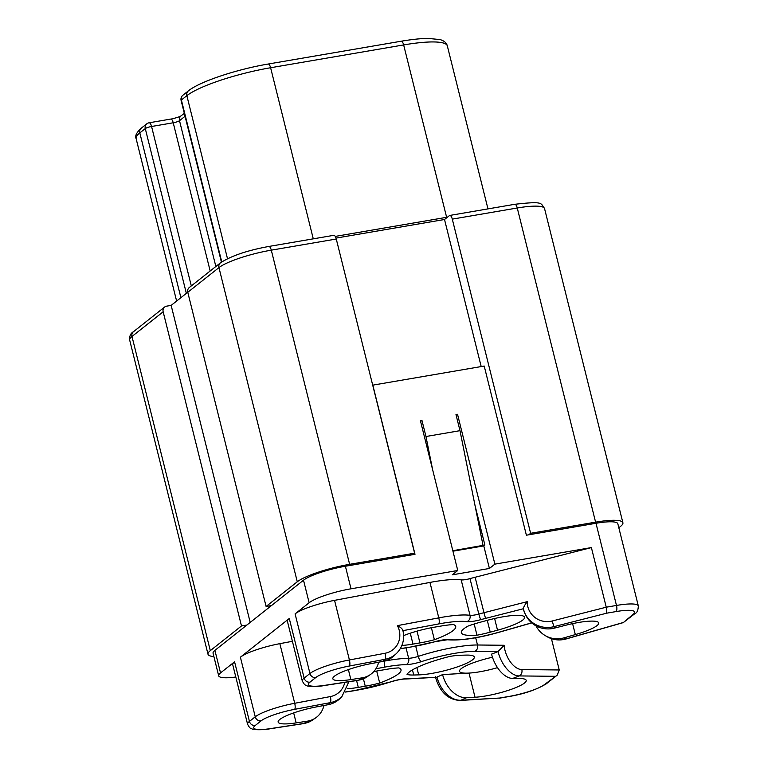 <?xml version="1.0" encoding="UTF-8"?>
<svg xmlns="http://www.w3.org/2000/svg" width="768" height="768" viewBox="0 0 768 768"><rect width="100%" height="100%" fill="white"/><g stroke="black" fill="none" stroke-linecap="round" stroke-linejoin="round"><path stroke-width="1.15" d="M164.65 307.027A5.069 4.618 51.6 0 0 163.162 311.798L131.981 336.48A5.069 4.618 51.6 0 1 133.469 331.709L164.65 307.027A5.069 4.618 51.6 0 1 166.589 306.163L171.149 305.386L187.757 292.234M634.992 613.565L623.261 622.618L633.043 614.429A5.069 4.618 51.6 0 0 634.992 613.565C637.037 612.854 638.15 610.31 638.323 605.933L617.837 523.766A33.782 6.211 166 0 0 595.997 523.277L528.71 534.816L530.621 533.299L452.294 219.13A5.069 1.872 80.3 0 0 449.798 215.434A5.069 1.872 80.3 0 0 449.443 215.597L444.518 219.494L336 238.099M449.798 215.434L514.762 204.298C544.118 201.014 540.384 203.069 544.56 208.598L622.896 522.768A42.23 7.766 166 0 1 620.592 526.358L618.835 527.75M481.19 366.557L444.518 219.494M475.027 505.488L484.886 545.04L452.822 550.704M336.269 239.021A5.069 1.872 -99.7 0 0 333.773 235.325L268.8 246.461A5.069 1.872 80.3 0 1 271.296 250.157L336.269 239.021L414.605 553.19L412.685 554.698L345.398 566.237A33.782 6.211 166 0 0 303.514 580.205L309.139 602.765A33.782 6.211 166 0 1 351.014 588.797L457.757 570.499L420.403 420.662L421.949 420.394L420.595 421.459M268.8 246.461C247.286 250.426 231.168 255.878 220.445 262.848L189.264 287.539A5.069 4.618 51.6 0 0 187.776 292.301L266.102 606.47L297.283 581.779A42.23 7.766 166 0 1 349.632 564.326L414.605 553.19M163.162 311.798L241.488 625.958L246.902 625.027L271.517 605.539L266.102 606.47M250.195 622.416L171.149 305.386M133.469 331.709C130.618 333.264 129.35 336.048 129.677 340.07A42.23 7.766 166 0 1 131.981 336.48L210.307 650.65L241.488 625.958M210.307 650.65A42.23 7.766 166 0 0 208.003 654.23A42.23 7.766 166 0 0 213.898 656.592M246.902 625.027L214.906 650.371A33.782 6.211 166 0 0 213.062 653.242L218.678 675.792A33.782 6.211 166 0 0 235.805 677.011M271.517 605.539L303.514 580.205M622.896 522.768A42.23 7.766 166 0 0 595.594 522.154L530.621 533.299M484.608 545.251L483.792 545.904L452.947 551.194M483.062 545.52L459.994 430.675L455.981 414.566L457.526 414.298L494.88 564.134L591.389 547.584L606.25 607.2L606.797 613.162L553.843 626.678L554.458 628.118L566.083 625.152A31.277 5.75 166 0 1 598.742 622.934A31.277 5.75 166 0 1 575.328 634.598L563.981 637.853A25.334 24.48 -59.4 0 1 545.069 635.501A25.334 24.48 -59.4 0 1 535.978 625.824M432.643 469.786L425.962 436.512L421.949 420.394M459.994 430.675L425.962 436.512M528.71 534.816L526.387 535.21L484.205 366.048L372.826 385.142L415.008 554.304L412.685 554.698M450.307 656.314A46.291 8.515 166 0 0 407.03 674.39A32.938 6.058 166 0 0 413.731 675.014L418.694 674.88A32.938 6.058 166 0 0 454.589 667.824A32.938 6.058 166 0 0 474.326 657.024A32.938 6.058 166 0 0 466.042 655.104L461.078 655.238A32.938 6.058 166 0 0 450.307 656.314M376.694 671.04L379.69 683.05A48.912 8.995 166 0 0 401.021 669.763A48.912 8.995 166 0 0 398.822 667.901A32.938 6.058 166 0 0 386.582 669.322L379.622 670.512A32.938 6.058 166 0 0 373.728 671.645M494.88 564.134L489.418 568.464L483.792 545.904M456.182 415.363L457.526 414.298M489.418 568.464L452.285 574.829L457.757 570.499M292.406 641.299L279.85 643.661A33.782 6.211 166 0 0 240.394 657.197L289.277 618.49A33.782 6.211 166 0 0 287.434 621.36L302.294 680.966C305.347 686.65 305.491 684.442 306.845 685.632C306.605 686.602 318.998 686.774 324.547 685.498A5.069 2.227 -98.8 0 0 324.979 685.315A28.714 5.28 166 0 1 309.984 682.138L315.802 677.53A5.069 4.618 51.6 0 1 309.955 673.498L304.138 678.106A5.069 4.618 51.6 0 0 309.984 682.138M591.389 547.584L475.133 577.258A50.678 9.322 166 0 0 469.997 578.621A8.448 1.555 166 0 1 461.184 579.878A50.678 9.322 166 0 0 429.955 582.422L334.55 600.355A33.782 6.211 166 0 0 295.094 613.882L309.139 602.765M214.906 650.371L220.522 672.922L234.576 661.805A33.782 6.211 166 0 0 232.733 664.666L247.594 724.282C250.646 729.965 250.79 727.747 252.144 728.938C251.904 729.917 264.298 730.09 269.846 728.803A5.069 2.227 -98.8 0 0 270.278 728.63A28.714 5.28 166 0 1 255.283 725.453A5.069 4.618 -128.4 0 1 249.437 721.411A33.782 6.211 166 0 0 247.594 724.282M220.522 672.922A33.782 6.211 166 0 0 218.678 675.792M551.434 638.669L559.238 669.965L557.242 675.13L544.435 684.595A5.069 4.618 -128.4 0 0 546.374 683.731C536.525 689.75 523.891 694.042 508.483 696.624A5.069 1.872 -99.7 0 0 508.838 696.461L499.584 698.045L460.925 700.243A25.334 17.328 -114.1 0 1 436.992 677.088L442.598 674.582A25.334 17.328 65.9 0 0 466.531 697.728L475.027 697.248A31.277 5.75 166 0 0 508.531 690.269A31.277 5.75 166 0 0 526.205 680.362A31.277 5.75 166 0 0 519.85 678.528L512.698 678.451A25.334 14.362 -111.4 0 1 491.568 654.125L498.029 651.6L504.115 645.274L477.494 644.995A50.678 9.322 166 0 0 418.262 656.39L415.728 646.234M466.531 697.728L460.925 700.243A5.069 3.581 -93.2 0 1 460.013 700.464L499.584 698.045M497.52 630.192A32.938 6.058 166 0 0 524.602 617.222A32.938 6.058 166 0 0 487.757 620.208L480.461 622.176A32.938 6.058 166 0 0 468.048 626.074A46.291 8.515 166 0 0 461.347 632.707A46.291 8.515 166 0 0 476.976 635.203A32.938 6.058 166 0 0 490.224 632.16L497.52 630.192L494.602 618.499M475.133 577.258L483.974 612.701L527.232 601.661C524.822 604.838 523.507 607.21 523.277 608.774L524.534 612.518A25.334 24.893 156.7 0 1 523.277 608.774M324.979 685.315L358.714 680.122A25.334 22.282 55.8 0 0 366.941 676.906L358.282 680.304A5.069 2.227 -98.8 0 0 358.714 680.122L362.035 677.866L350.87 679.584A31.248 5.75 166 0 1 332.842 678.778A31.248 5.75 166 0 1 371.05 663.61L382.848 661.392A25.334 23.731 46 0 0 394.426 655.45L396.557 653.386C402.787 646.973 404.87 639.216 402.826 630.125M270.278 728.63L304.013 723.437A25.334 22.282 55.8 0 0 312.24 720.221L303.581 723.61A5.069 2.227 -98.8 0 0 304.013 723.437L307.334 721.171L296.17 722.89A31.248 5.75 166 0 1 278.141 722.083A31.248 5.75 166 0 1 316.349 706.915L328.147 704.698A25.334 23.731 46 0 0 339.725 698.755L341.856 696.701L348.854 681.754M436.195 677.299L409.45 678.653A5.069 3.581 86.8 0 1 408.528 678.874L436.195 677.309M347.203 688.762A32.938 6.058 166 0 0 358.291 687.398L365.251 686.208A32.938 6.058 166 0 0 379.69 683.05M401.904 645.446A32.938 6.058 166 0 0 412.992 644.093L419.952 642.902A32.938 6.058 166 0 0 434.39 639.744A48.912 8.995 166 0 0 455.722 626.448A48.912 8.995 166 0 0 453.523 624.586A32.938 6.058 166 0 0 441.283 626.006L434.323 627.197A32.938 6.058 166 0 0 403.622 635.597M554.458 628.118A25.334 24.893 156.7 0 1 525.158 613.958L524.534 612.518A25.334 24.893 156.7 0 0 553.843 626.678L552.259 620.976A20.275 19.92 156.7 0 1 527.232 601.661M382.848 661.392L384.979 659.328A5.069 1.507 -100.6 0 0 385.046 653.261A20.275 18.989 46 0 0 397.43 625.632C400.992 627.494 402.758 629.174 402.72 630.701M362.035 677.866A25.334 22.282 55.8 0 0 370.262 674.65A25.334 22.282 55.8 0 0 378.662 662.17M307.334 721.171A25.334 22.282 55.8 0 0 315.562 717.955A25.334 22.282 55.8 0 0 323.962 705.485M442.598 674.582L468.998 673.085A31.277 5.75 166 0 0 497.51 667.651A31.248 5.75 166 0 1 479.712 671.779A31.248 5.75 166 0 1 459.504 671.328A31.248 5.75 166 0 1 492.47 657.235M474.182 624.01L476.976 635.203M431.395 627.734L434.39 639.744M221.75 261.898L181.382 100.003A5.069 4.618 -128.4 0 1 182.88 95.232A5.069 5.069 0 0 0 181.104 100.435A5.069 0.931 -14 0 1 181.382 100.003L186.854 95.674A5.069 4.618 -128.4 0 1 188.352 90.902L182.88 95.232M227.491 258.672L186.854 95.674A67.574 12.432 -14 0 1 270.614 67.738A5.069 1.872 -99.7 0 0 268.118 64.042C236.909 69.302 199.546 81.61 188.352 90.902M335.242 236.41L446.63 217.315L403.651 44.928L270.614 67.738L313.277 238.838M401.146 41.232C411.6 39.446 420.538 38.506 427.949 38.4L440.026 39.571C444.163 40.781 446.592 42.893 447.331 45.907A67.574 12.432 -14 0 0 403.651 44.928A5.069 1.872 -99.7 0 0 401.146 41.232L268.118 64.042M136.128 138.653A67.574 12.432 -14 0 1 139.814 132.912A5.069 4.618 -128.4 0 1 141.302 128.15C136.512 132.49 134.784 135.994 136.128 138.653L176.621 301.056M186.355 293.347L145.277 128.582L139.814 132.912L180.893 297.677M191.309 285.917L151.565 126.49L173.222 122.774A5.069 1.872 80.3 0 0 170.726 119.078L149.069 122.794A5.069 1.872 80.3 0 1 151.565 126.49A5.069 0.931 -14 0 0 145.277 128.582A5.069 4.618 -128.4 0 1 146.774 123.821L141.302 128.15M184.31 113.29L180.998 115.91A5.069 4.618 51.6 0 0 179.501 120.682A5.069 0.931 -14 0 1 173.222 122.774L210.173 270.979M215.856 266.486L179.501 120.682L185.059 116.285M446.746 217.738A5.069 1.872 -99.7 0 1 446.63 217.315A67.574 12.432 -14 0 1 447.446 217.181M514.762 204.298A5.069 1.872 80.3 0 1 517.258 207.994L595.594 522.154M544.56 208.598A42.23 7.766 166 0 0 517.258 207.994L452.294 219.13M220.445 262.848A5.069 4.618 51.6 0 0 218.947 267.619L297.283 581.779M349.632 564.326L271.296 250.157A42.23 7.766 166 0 0 218.947 267.619L187.776 292.301M595.997 523.277L616.483 605.443L606.25 607.2L552.259 620.976M345.398 566.237L351.014 588.797M638.323 605.933A33.782 6.211 166 0 0 616.483 605.443A5.069 1.872 80.3 0 1 616.051 611.578L606.797 613.162M240.394 657.197L255.254 716.803L249.437 721.411L234.576 661.805M289.277 618.49L304.138 678.106A33.782 6.211 166 0 0 302.294 680.966M295.094 613.882L309.955 673.498A33.782 6.211 166 0 1 349.411 659.962A5.069 1.507 79.4 0 1 349.334 666.029A28.714 5.28 166 0 0 315.802 677.53M633.043 614.429A28.714 5.28 166 0 0 616.051 611.578M334.55 600.355L349.411 659.962L385.046 653.261M279.85 643.661L294.71 703.277A33.782 6.211 166 0 0 255.254 716.803A5.069 4.618 -128.4 0 0 261.101 720.845L255.283 725.453M508.838 696.461A28.714 5.28 166 0 0 544.435 684.595M559.238 669.965L521.837 669.571A20.275 11.491 -111.4 0 1 504.115 645.274M475.68 637.728L477.494 644.995A5.069 4.07 90.6 0 1 474.816 651.35L498.029 651.6A25.334 14.362 -111.4 0 0 519.149 675.926L512.698 678.451M384.077 661.123L378.662 662.198M328.147 704.698L330.278 702.643A5.069 1.507 -100.6 0 0 330.346 696.576L294.71 703.277A5.069 1.507 79.4 0 1 294.634 709.344A28.714 5.28 166 0 0 261.101 720.845M330.346 696.576A20.275 18.989 46 0 0 344.755 682.387M406.042 647.856L408.643 658.282A50.678 9.322 166 0 0 384.086 661.171A5.069 1.507 -100.6 0 1 384.019 667.238L375.926 668.765M406.118 664.637A5.069 3.926 89.2 0 0 408.643 658.282A8.448 1.555 166 0 0 418.262 656.39A5.069 1.853 -108.2 0 0 421.498 661.603A13.517 2.486 166 0 1 406.118 664.637A45.61 8.39 166 0 0 384.019 667.238M623.261 622.618L566.035 638.986A5.069 0.912 74 0 1 565.843 638.947L622.579 622.714M563.981 637.853L565.843 638.947A25.334 24.48 120.6 0 1 546.941 636.605L545.069 635.501M449.299 639.59A13.517 2.486 166 0 0 435.197 641.616A5.069 0.672 74.6 0 0 435.341 641.664L447.35 639.773A5.069 4.55 -81.5 0 0 449.299 639.59A45.61 8.39 166 0 0 499.027 632.179L531.667 622.838M499.027 632.179A5.069 0.912 74 0 0 499.219 632.218L531.754 622.906M429.955 582.422L438.787 617.866L397.43 625.632M461.184 579.878L470.016 615.322A50.678 9.322 166 0 0 438.787 617.866A5.069 1.507 -100.6 0 1 438.72 623.933L402.95 630.653M469.997 578.621L478.829 614.064A8.448 1.555 166 0 1 470.016 615.322A5.069 4.55 98.5 0 1 466.829 621.648A45.61 8.39 166 0 0 438.72 623.933M523.267 608.774L485.549 618.394L483.974 612.701A50.678 9.322 166 0 0 478.829 614.064A5.069 0.672 -105.4 0 0 480.922 619.622A13.517 2.486 166 0 1 466.829 621.648M396.557 653.386A25.334 23.731 46 0 1 384.979 659.328L349.334 666.029M341.856 696.701A25.334 23.731 46 0 1 330.278 702.643L294.634 709.344M521.837 669.571A5.069 4.07 90.6 0 1 519.149 675.926L554.899 676.301M416.87 667.555L418.694 674.88M356.582 680.563L358.291 687.398M410.275 633.197L412.992 644.093M490.224 632.16L487.267 620.333M474.816 651.35A45.61 8.39 166 0 0 421.498 661.603M435.341 641.664L408.835 647.424A5.069 2.227 -98.8 0 0 409.267 647.251A45.61 8.39 166 0 0 435.197 641.616M409.267 647.251L400.33 648.624M572.592 623.626L575.328 634.598M485.549 618.394A45.61 8.39 166 0 0 480.922 619.622M345.552 692.054L354.134 690.73A5.069 2.227 -98.8 0 0 354.566 690.557L345.629 691.939M406.234 678.768A13.517 2.486 166 0 0 390.845 681.802A5.069 1.853 71.8 0 0 391.219 681.782C396.845 680.054 401.462 679.123 405.091 678.998A5.069 3.926 -90.8 0 0 406.234 678.768A45.61 8.39 166 0 0 409.45 678.653M354.566 690.557A45.61 8.39 166 0 0 390.845 681.802M348.374 669.6L350.87 679.584M293.674 712.915L296.17 722.89M468.998 673.085L475.027 697.248M413.731 675.014L412.445 669.878M365.251 686.208L363.418 678.835M419.952 642.902L417.024 631.142M170.726 119.078C172.963 118.954 181.392 116.112 179.971 116.438L181.018 115.891M487.968 208.886L447.331 45.907M149.069 122.794A5.069 5.069 0 0 0 146.774 123.821M221.424 262.118L181.104 100.435M129.677 340.07L208.003 654.23M508.483 696.624L499.037 698.246M557.242 675.13L546.374 683.731M566.035 638.986C559.286 640.81 552.922 640.013 546.941 636.605M460.013 700.464C447.85 699.715 439.622 691.786 435.331 676.666M447.35 639.773C460.762 640.771 478.051 638.256 499.219 632.218M358.282 680.304L324.547 685.498M408.835 647.424L400.253 648.739M303.581 723.61L269.846 728.803M405.091 678.998L408.528 678.874M354.134 690.73L391.219 681.782M366.941 676.906L370.262 674.65M312.24 720.221L315.562 717.955"/></g></svg>
